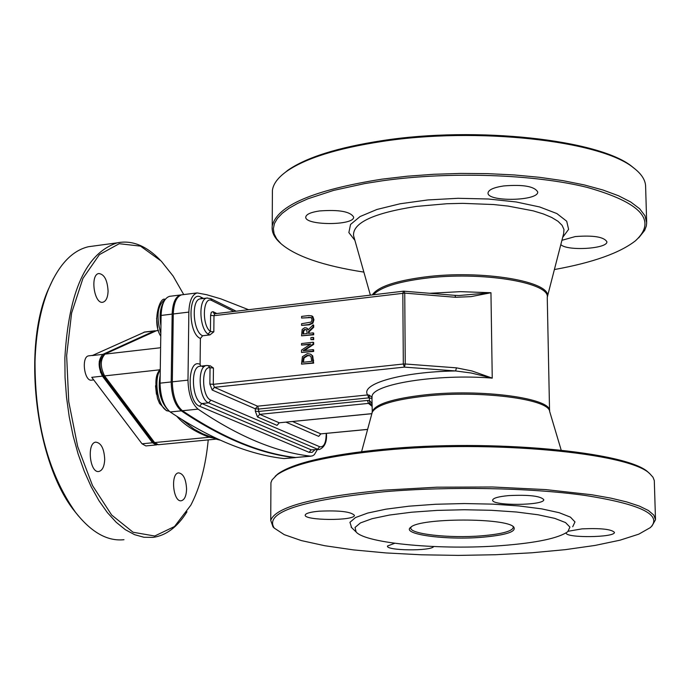 <?xml version="1.0" encoding="UTF-8"?>
<svg xmlns="http://www.w3.org/2000/svg" width="690" height="690" viewBox="0 0 690 690"><rect width="100%" height="100%" fill="white"/><g stroke="black" fill="none" stroke-linecap="round" stroke-linejoin="round"><path stroke-width="1.03" d="M160.037 259.889C146.108 245.623 131.859 239.939 117.3 242.828C86.19 252.902 68.707 291.284 64.869 357.963L65.05 377.464L66.507 397.199L69.224 416.803L73.14 435.916L78.186 454.175L84.258 471.261L91.235 486.864L98.989 500.716L107.364 512.584L116.213 522.295L125.356 529.696L134.654 534.698L143.925 537.26L153.033 537.389C166.169 535.543 177.494 527.005 186.999 511.764M208.225 439.892C205.758 465.862 199.962 487.623 190.837 505.166L174.51 526.53L154.715 536.018L133.11 532.257L111.676 515.05L92.538 485.605L77.677 446.516L68.733 401.64L66.645 355.583L71.596 313.079L82.955 278.355L99.42 254.61L119.249 243.708L140.501 246.123L161.244 261.122L173.095 276.035L183.721 294.578M123.967 539.709C107.381 541.469 91.227 532.318 75.486 512.247C48.412 473.745 34.923 423.453 35.018 361.396C35.889 333.503 40.356 309.482 48.429 289.334C58.754 264.796 72.079 250.599 88.415 246.727L94.306 245.933M186.585 489.184C186.041 479.076 183.385 473.642 178.598 472.874C170.258 473.34 173.112 502.536 181.332 500.742C184.532 499.836 186.283 495.989 186.585 489.184M104.708 459.445C104.147 448.664 101.18 442.894 95.789 442.143C86.535 442.842 89.812 473.538 98.92 471.46C102.413 470.477 104.337 466.466 104.708 459.445M108.088 291.223C107.424 280.08 104.311 274.18 98.765 273.525C89.829 274.706 94.245 304.747 102.974 302.203C106.079 301.194 107.787 297.537 108.088 291.223M93.719 379.905L91.805 380.121C84.284 382.088 81.015 356.652 88.682 355.842L89.096 355.79M53.311 278.734L47.895 290.318C22.037 349.33 35.889 463.43 74.727 511.35L78.479 516.008M156.043 444.947L145.875 445.93L142.028 443.799L91.761 377.327L102.439 376.145C97.902 366.899 98.058 359.628 102.879 354.349L154.275 330.993L156.009 330.821M100.447 372.324L100.619 369.737M99.972 363.958L99.239 361.465M102.879 354.349L92.227 355.574L144.9 331.968M157.087 444.688L156.337 444.921L152.507 442.773L102.439 376.145M295.268 457.634L284.056 458.574C248.9 454.632 210.95 439.099 170.206 411.982C163.789 406.531 160.408 396.914 160.063 383.157L161.098 315.442C161.581 304.411 164.384 298.046 169.516 296.338L170.413 296.226M216.125 439.116C218.98 439.53 216.884 438.685 209.82 436.58L202.713 433.803L194.106 429.163L181.798 419.537M209.82 436.58L209.355 437.244C214.694 438.288 216.815 438.935 215.711 439.168L215.66 439.168M296.019 457.539L294.561 457.599C259.604 453.632 221.852 438.047 181.315 410.843C174.924 405.366 171.551 395.741 171.198 381.95L172.164 314.105C172.629 303.057 175.415 296.674 180.521 294.975L181.522 294.863M207.526 297.959L206.914 298.037C198.349 298.839 199.194 328.035 207.983 334.124L210.424 331.536C201.437 325.163 202.929 295.286 211.925 300.616L233.893 311.475M207.983 334.124L209.933 334.909L202.653 335.754L200.393 338.454L200.1 364.415L200.807 366.149M209.933 334.909L213.822 331.83L210.424 331.536L210.597 315.39L213.986 315.684L404.737 293.112L404.064 291.154M208.009 365.484L210.036 367.753L213.452 368.037L210.252 365.821M202.299 366.623L204.576 366.364M311.276 317.564L301.599 318.047L311.069 317.435L312.078 319.668L311.13 322.092L301.582 323.731L301.582 325.378L308.784 324.541L312.311 322.946L313.389 319.522L311.716 315.873L308.801 315.554L301.599 316.399L301.599 318.047M311.932 316.003L312.88 316.615L313.941 319.806L312.872 323.231L309.344 324.826L301.582 325.378M310.077 344.465L301.539 345.086L310.698 344.06L301.521 350.106L301.521 352.461L313.105 351.176L313.105 349.623L303.117 350.736L313.113 344.103L313.113 342.24L301.539 343.542L301.539 345.086M313.113 342.24L313.674 342.516L313.674 344.379L304.281 350.606M313.105 349.623L313.665 349.899L313.665 351.452L301.521 352.461M310.681 354.246L312.725 355.911L313.648 363.121L301.495 364.113L313.096 362.854L312.173 355.635L310.509 354.151L307.309 353.625L302.427 356.687L301.495 364.113M306.791 328.121L308.396 329.587M313.139 324.878L308.094 329.889L306.576 327.991L304.704 327.698L302.177 329.397L301.556 335.832L313.131 334.512L313.131 332.856L308.516 333.382L308.525 331.493L313.139 327.026L313.139 324.878L313.691 325.163L313.691 327.31L309.077 331.769L309.077 333.322M313.131 332.856L313.683 333.141L313.683 334.797L301.556 335.832M313.122 337.384L313.674 337.66L313.674 339.661L310.905 339.635L313.122 339.385L313.122 337.384L310.905 337.634L310.905 339.635M317.297 449.707L314.347 454.658L312.518 455.866L310.388 456.142C275.733 452.123 238.291 436.451 198.056 409.127C191.717 403.624 188.361 393.964 187.991 380.138L188.853 312.096C189.302 301.012 192.053 294.621 197.116 292.922L206.629 294.699L220.86 298.865L248.598 309.715M206.974 365.467L206.439 365.528C196.874 366.243 198.798 399.683 208.604 402.856L210.873 400.148C201.765 397.104 200.98 365.76 210.036 367.753L209.864 384.054L212.158 390.014L255.335 408.808L255.326 411.206L258.621 411.464L258.638 409.067L255.335 408.808L257.551 406.186L214.426 387.314L213.279 384.33L213.452 368.037M372.039 398.51L368.719 397.88L258.638 409.067L257.551 406.186L367.675 394.939L369.202 395.085L372.039 397.328M403.598 291.163L454.969 295.355L455.633 297.295L404.737 293.112L405.246 363.992L456.47 367.848L455.59 370.953L404.392 367.115L403.322 364.018L405.246 363.992L404.392 367.115L214.426 387.314L212.158 390.014M368.719 397.88L367.675 394.939C359.801 383.864 401.96 371.815 455.59 370.953L471.287 373.014L492.246 378.129C437.124 373.566 371.194 384.235 372.031 396.785L372.039 397.863M367.451 400.459L368.495 403.4L259.707 414.345L258.621 411.464L367.451 400.459L369.478 400.562L369.814 403.426L368.495 403.4L372.074 406.341M213.822 331.83L213.986 315.684L214.814 313.76L403.529 291.171L402.822 293.147L403.322 364.018L213.279 384.33L209.864 384.054M311.087 456.176L295.613 457.505C260.673 453.528 222.948 437.934 182.427 410.731C176.045 405.254 172.672 395.62 172.319 381.829L173.276 313.976C173.742 302.919 176.528 296.545 181.625 294.837L182.514 294.734M312.88 316.615L312.32 316.331M313.674 344.379L313.113 344.103M313.665 351.452L313.105 351.176M313.648 363.121L313.096 362.854M310.095 355.816L307.844 355.626L304.092 357.938L303.531 357.662L307.291 355.359L309.888 355.695L310.992 356.687L311.759 361.336L302.824 362.31L303.531 357.662M304.092 357.938L303.384 362.241M312.725 355.911L312.173 355.635M304.825 329.406L306.645 329.898L307.231 333.529L302.893 334.029L303.289 330.363L304.825 329.406L305.385 329.682L303.85 330.648L303.289 330.363M306.472 329.751L305.385 329.682M313.691 327.31L313.139 327.026M309.077 331.769L308.525 331.493M303.85 330.648L303.445 333.969M313.683 334.797L313.131 334.512M313.674 339.661L313.122 339.385M372.039 404.651L369.814 403.426M369.202 395.085L369.478 400.562L372.065 403.46M456.47 367.848L471.977 370.97L492.246 378.129L490.952 292.733L459.1 295.518M275.163 476.307L278.113 473.745C293.638 462.886 328.88 454.727 383.847 449.25C490.185 438.65 629.133 451.709 648.652 472.693L649.721 473.668M481.87 537.277C445.223 540.356 400.519 534.207 410.809 527.238C419.727 517.776 506.874 517.612 513.774 527.074C516.594 531.74 505.96 535.138 481.87 537.277M411.128 526.996L410.852 527.738C408.911 533.974 449.207 538.502 481.379 535.837C501.199 534.164 511.833 531.412 513.3 527.574L512.981 526.444M502.044 545.566C441.755 550.335 365.726 543.53 356.118 531.973L355.048 527.436L360.439 522.917L372.117 518.69L389.505 515.042L411.611 512.213L437.072 510.402L464.223 509.746L491.28 510.298L516.422 512.006L538.028 514.766L554.717 518.363L565.533 522.572L569.931 527.1L567.801 531.662C558.641 538.209 536.725 542.849 502.044 545.566M274.232 528.083L273.016 526.884L270.739 520.381C275.474 507.064 313.062 497.007 383.502 490.185L436.796 487.2L492.505 486.993L545.678 489.589L591.692 494.739L610.788 498.12L626.77 501.941L639.371 506.098L648.41 510.505L653.792 515.076L655.5 519.708L651.947 526.056M384.063 491.754C300.59 500.284 263.985 512.403 274.258 528.1L284.245 534.647L301.392 540.598L324.8 545.73L353.401 549.887L386.029 552.94L421.452 554.795L458.384 555.398L495.532 554.734L531.576 552.802L565.188 549.671L595.073 545.428L619.991 540.192L638.793 534.155L650.463 527.522C662.693 514.904 640.846 504.2 584.922 495.411C530.136 487.709 449.078 486.217 384.063 491.754M655.483 519.07L654.301 480.585L652.982 477.221L649.98 473.892C630.384 452.804 490.409 439.668 383.295 450.329C327.94 455.831 292.465 464.034 276.863 474.944L272.024 479.938L270.929 482.715L270.92 485.217M351.624 527.617L349.942 522.313L355.531 517.526L367.727 513.05L385.926 509.177L409.092 506.175L435.787 504.252L464.267 503.553L492.643 504.131L519.018 505.951L541.659 508.866L559.133 512.687L570.432 517.138L574.986 521.933L572.709 526.763M508.754 495.601C528.928 494.644 540.598 495.998 543.78 499.681C544.419 505.701 490.909 506.029 492.669 500.009C493.359 497.999 498.723 496.533 508.754 495.601M568.267 531.248L581.955 528.876C600.654 528.04 611.469 529.204 614.419 532.37C615.23 537.665 564.782 538.191 566.223 532.887L566.24 532.809M433.7 546.549C431.086 551.284 385.684 550.749 387.487 546.014L394.714 543.272M319.254 511.186C339.454 510.307 351.184 511.704 354.427 515.387C354.591 521.053 303.091 520.622 305.239 514.973C305.92 513.239 310.595 511.98 319.254 511.186M458.781 295.518L454.917 295.346M455.633 297.295L470.985 296.64L490.952 292.733L460.437 291.654L429.853 293.285M363.872 272.11C323.412 265.848 295.777 256.378 280.977 243.682L276.656 238.826L274.094 233.815L273.344 228.709L274.447 223.543L277.423 218.376L282.296 213.262L289.032 208.259L297.606 203.412L307.947 198.78L333.589 190.405L364.984 183.531L382.441 180.78C449.699 171.327 534.25 174.139 587.432 187.456C641.26 202.739 657.303 220.498 635.559 240.715C619.836 253.014 592.779 262.623 554.389 269.548M503.657 185.946C523.244 184.359 534.603 186.369 537.734 191.984C538.433 201.213 486.398 202.032 488.054 192.786C488.71 189.707 493.911 187.43 503.657 185.946M561.927 240.301L575.227 236.575C593.417 235.178 603.966 236.903 606.881 241.75C607.873 248.823 566.714 251.307 560.823 244.571M319.453 210.959C339.101 209.484 350.511 211.563 353.677 217.186C353.841 225.889 303.712 225.527 305.808 216.85C306.481 214.185 311.026 212.218 319.453 210.959M272.377 194.132L272.403 190.405C273.206 183.937 277.958 177.58 286.643 171.344C305.437 158.312 337.125 148.367 381.708 141.519C476.255 126.744 600.8 140.458 633.575 167.851C641.614 173.966 645.633 180.288 645.624 186.809L646.659 221.826M635.145 169.076L632.333 166.799C599.739 139.57 476.109 125.951 382.234 140.631C337.971 147.444 306.498 157.32 287.816 170.283L282.089 174.915M638.69 237.869L644.641 230.426L646.306 226.087L646.685 222.81L644.952 215.711L639.639 208.734L630.781 202.032L618.464 195.736L602.87 189.983L584.258 184.92L562.988 180.659L539.485 177.313L514.24 174.95L487.796 173.647L460.739 173.423L433.674 174.285L407.204 176.217L381.898 179.167C313.441 190 276.888 205.646 272.222 226.096C271.549 231.814 274.085 237.308 279.812 242.604L280.727 243.449M152.507 442.773L142.028 443.799M154.275 330.993L143.9 332.209M160.822 333.503C155.975 316.287 157.441 304.92 165.221 299.417C159.537 295.958 151.904 322.989 160.779 336.211M160.192 375.093C157.717 389.195 160.046 400.511 167.161 409.032M169.24 411.24L167.351 410.809C158.088 407.937 153.171 379.629 160.27 369.866M163.728 301.961C160.184 307.619 159.252 315.589 160.934 325.87M155.673 330.967L157.346 330.501M104.311 354.341L156.354 330.743L158.459 330.493M103.129 375.377L104.578 375.903C100.05 366.657 100.197 359.387 105.018 354.108L160.606 347.734M153.18 442.023L154.612 442.575L104.578 375.903L159.528 369.831M215.711 439.168L158.433 444.714L154.612 442.575L209.355 437.244C195.382 432.104 184.541 425.144 176.847 416.381M172.164 314.105L161.098 315.442M171.198 381.95L160.063 383.157M181.315 410.843L170.206 411.982M294.561 457.599L284.056 458.574M210.778 298.615L211.925 300.616M202.653 335.754C193.036 332.235 190.932 299.753 200.238 298.856L200.893 298.77M319.082 449.535L311.216 449.837L201.877 403.555L208.604 402.856L317.581 449.242L319.703 446.741L210.873 400.148M326.215 433.423C326.094 443.006 323.921 447.439 319.703 446.741M200.1 364.415C187.214 357.524 186.645 401.822 199.617 406.255L309.094 452.33L311.216 449.837L319.427 449.5C324.757 447.155 327.095 441.79 326.43 433.398M199.617 406.255L201.877 403.555C192.044 400.381 190.13 366.985 199.729 366.269L200.298 366.2M201.454 298.701L200.876 297.123C188.085 289.714 187.516 333.46 200.393 338.454M203.559 298.442L200.876 297.123M309.094 452.33L312.104 452.373L314.735 449.94M216.815 313.519L212.977 311.647L214.072 313.622L214.892 313.752M212.977 311.647L211.312 312.277L210.597 315.39M255.326 411.206L257.499 416.958L259.707 414.345L279.234 422.789L371.876 413.646M257.499 416.958L277.052 425.376L279.234 422.789L371.858 413.715M277.052 425.376L279.114 422.918M286.074 422.185L318.702 436.382L320.824 433.872L292.629 421.538M318.702 436.382L320.626 434.019M367.606 429.447L320.824 433.872L367.623 429.378M188.853 312.096L173.276 313.976M187.991 380.138L172.319 381.829M198.056 409.127L182.427 410.731M310.388 456.142L295.613 457.505M309.387 317.486L308.835 317.202M313.941 319.806L313.389 319.522M312.872 323.231L312.311 322.946M309.344 324.826L308.784 324.541M313.648 360.24L313.096 359.964M307.844 355.626L307.291 355.359M303.393 361.31L302.832 361.043M303.453 332.666L302.893 332.382M561.186 450.104L549.645 411.421C548.955 398.949 479.843 390.126 425.428 396.095C394.163 399.596 376.447 404.952 372.272 412.18L371.927 413.483M372.074 412.922L372.1 412.137C374.403 404.383 392.196 398.613 425.48 394.818C481.577 388.625 552.276 398.285 549.576 411.162M353.841 236.618L353.53 235.506C352.823 222.697 373.799 212.994 416.441 206.405L446.792 203.74L462.576 203.352L493.523 204.533L507.978 206.069L533.206 210.847L543.418 213.969L551.741 217.479L558.003 221.292L562.1 225.337L563.98 229.503L563.627 233.712L547.334 296.916M562.678 237.377L568.612 229.365L566.706 221.231L556.882 213.564L539.658 206.966L516.206 201.972L488.253 198.996L457.988 198.297L427.8 199.945L400.088 203.774L376.956 209.458L360.077 216.539L350.555 224.448L348.864 232.582L354.902 240.362M547.256 297.295C553.708 281.684 481.887 269.385 424.35 277.052C395.06 280.951 377.715 286.902 372.315 294.906M373.463 294.768C380.181 287.42 397.173 281.951 424.428 278.372C480.292 270.972 550.594 282.339 547.256 297.519L549.551 410.766M117.3 242.828L88.415 246.727M74.727 511.35L75.486 512.247M47.895 290.318L48.429 289.334M102.974 302.203L102.448 302.272M92.65 355.385L88.682 355.842M154.888 330.795L144.52 332.019M169.257 411.249L166.411 410.671L159.528 403.391L157.493 398.372C153.611 375.671 157.76 373.161 160.278 368.926M220.17 440.151L216.082 439.125M158.157 444.74L153.232 442.092L103.181 375.446C98.48 366.709 98.963 359.628 104.613 354.203L155.957 330.838L158.424 330.372M180.521 294.975L169.516 296.338M236.178 311.199L210.847 298.649L206.914 298.037L200.842 298.779M200.264 366.209L206.439 365.528L210.364 365.838M279.459 422.841L278.777 422.892M321.031 433.915L320.315 433.993M197.116 292.922L181.625 294.837M311.716 315.873L312.277 316.158M310.509 354.151L311.061 354.427M306.576 327.991L307.136 328.276M371.91 397.078L372.272 412.18L361.595 451.657M274.258 528.1L273.016 526.884M270.929 482.715L270.739 520.381M278.113 473.745L276.863 474.944M648.652 472.693L649.98 473.892M356.118 531.973L351.106 527.108M370.375 295.139L353.815 236.515M287.816 170.283L286.643 171.344M632.333 166.799L633.575 167.851M272.403 190.405L272.222 226.096M156.432 394.249L155.526 385.745M157.691 327.603L156.578 318.288"/></g></svg>
